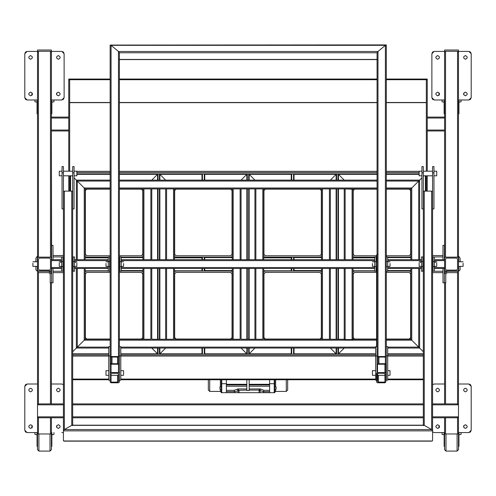 <?xml version="1.0" encoding="UTF-8"?>
<svg xmlns="http://www.w3.org/2000/svg" width="496" height="496" viewBox="0 0 496 496"><rect width="100%" height="100%" fill="white"/><g stroke="black" fill="none" stroke-linecap="round" stroke-linejoin="round"><path stroke-width="0.74" d="M321.321 337.64L321.321 273.798L319.932 272.416L265.348 272.416L263.959 273.798L263.959 337.64L265.348 339.028L319.932 339.028L321.321 337.64L319.932 339.028L265.348 339.028L263.959 337.64L263.959 273.798L265.348 272.416L319.932 272.416L321.321 273.798L321.321 337.64M293.564 257.145L293.564 259.693M293.564 268.479L293.564 271.027M291.716 257.145L291.716 259.693M291.716 268.479L291.716 271.027M85.399 190.532L86.788 189.15L110.149 189.15L86.788 189.15L85.399 190.532L85.399 254.374L86.788 255.762L110.149 255.762L86.788 255.762L85.399 254.374L85.399 190.532M119.4 189.15L141.372 189.15L142.761 190.532L142.761 254.374L142.761 190.532L141.372 189.15L119.4 189.15M37.913 257.145L37.293 258.304L37.913 257.145M35.904 258.304L35.904 261.776L35.904 258.304L37.522 255.781L35.904 258.304M38.676 272.645L35.904 269.867L35.904 266.402L35.904 269.867L38.676 272.645L48.856 272.645L50.245 274.034L50.245 282.819L51.627 282.819L51.627 274.034L48.856 271.256L38.676 271.256L48.856 271.256L51.627 274.034M37.293 269.867L38.676 271.256L37.293 269.867L37.293 266.402M458.478 446.462L458.943 446.462L458.943 432.58M444.602 446.462L444.137 446.462L444.137 432.58M442.054 432.58L442.054 434.434L444.137 434.713M458.943 434.713L461.026 434.434L461.026 432.58M434.192 99.981L432.555 99.299L434.192 99.981L431.88 97.669L432.555 99.299L431.88 97.669L431.88 53.723L432.555 52.086L431.88 53.723L434.192 51.41L432.555 52.086L434.192 51.41L444.602 51.41L434.192 51.41L431.88 53.723L431.88 97.669L434.192 99.981L444.602 99.981L434.192 99.981M471.2 97.669L470.524 99.299L471.2 97.669L468.887 99.981L470.524 99.299L468.887 99.981L458.478 99.981L468.887 99.981L471.2 97.669L471.2 53.723L470.524 52.086L468.887 51.41L470.524 52.086L471.2 53.723L468.887 51.41L471.2 53.723L471.2 97.669M458.478 51.41L468.887 51.41L458.478 51.41M465.415 424.719C467.802 425.952 467.802 427.186 465.415 428.42C463.035 427.186 463.035 425.952 465.415 424.719C467.802 425.952 467.802 427.186 465.415 428.42C463.035 427.186 463.035 425.952 465.415 424.719M437.664 424.719C440.051 425.952 440.051 427.186 437.664 428.42C435.277 427.186 435.277 425.952 437.664 424.719C440.051 425.952 440.051 427.186 437.664 428.42C435.277 427.186 435.277 425.952 437.664 424.719M437.664 388.176C440.051 389.41 440.051 390.643 437.664 391.877C435.277 390.643 435.277 389.41 437.664 388.176C440.051 389.41 440.051 390.643 437.664 391.877C435.277 390.643 435.277 389.41 437.664 388.176M465.415 388.176C467.802 389.41 467.802 390.643 465.415 391.877C463.035 390.643 463.035 389.41 465.415 388.176C467.802 389.41 467.802 390.643 465.415 391.877C463.035 390.643 463.035 389.41 465.415 388.176M432.574 384.673L434.192 384.009L432.574 384.673M468.887 384.009L471.2 386.322L468.887 384.009L470.524 384.685L468.887 384.009L458.478 384.009L468.887 384.009M471.2 430.268L468.887 432.58L471.2 430.268L470.524 431.904L471.2 430.268L471.2 386.322L470.524 384.685L471.2 386.322L471.2 430.268M434.192 432.58L432.555 431.904L434.192 432.58L444.602 432.58L434.192 432.58M468.887 432.58L458.478 432.58L468.887 432.58L470.524 431.904L468.887 432.58M434.192 384.009L444.602 384.009L434.192 384.009L432.555 384.685L434.192 384.009M232.041 254.374L232.041 190.532L230.652 189.15L176.068 189.15L174.679 190.532L174.679 254.374L176.068 255.762L230.652 255.762L232.041 254.374L230.652 255.762L176.068 255.762L174.679 254.374L174.679 190.532L176.068 189.15L230.652 189.15L232.041 190.532L232.041 254.374M204.284 257.145L204.284 259.693M204.284 268.479L204.284 271.027M202.436 257.145L202.436 259.693M202.436 268.479L202.436 271.027M232.041 337.64L230.652 339.028L176.068 339.028L174.679 337.64L174.679 273.798L174.679 337.64L176.068 339.028L230.652 339.028L232.041 337.64L232.041 273.798L230.652 272.416L176.068 272.416L174.679 273.798L176.068 272.416L230.652 272.416L232.041 273.798L232.041 337.64M32.203 427.465L32.401 426.219M32.203 426.219L32.203 425.673M142.761 337.64L141.372 339.028L119.4 339.028L141.372 339.028L142.761 337.64L142.761 273.798L142.761 337.64M110.149 339.028L86.788 339.028L85.399 337.64L85.399 273.798L86.788 272.416L110.149 272.416L86.788 272.416L85.399 273.798L85.399 337.64L86.788 339.028L110.149 339.028M70.134 175.813L70.134 191.121M425.866 175.813L425.866 191.121M248.694 180.129L248.694 173.879L247.306 173.879L247.306 180.129M247.306 188.914L247.306 259.693M247.306 268.479L247.306 339.258M247.306 348.049L247.306 354.293L248.694 354.293L248.694 348.049M248.694 188.914L248.694 259.693M248.694 268.479L248.694 339.258M337.974 180.129L337.974 173.879L336.586 173.879L336.586 180.129M336.586 188.914L336.586 259.693M336.586 268.479L336.586 339.258M336.586 348.049L336.586 354.293L337.974 354.293L337.974 348.049M337.974 188.914L337.974 259.693M337.974 268.479L337.974 339.258M439.282 426.107L439.053 427.794M439.053 426.107L438.817 428.011M463.797 425.673L463.599 426.219M463.797 426.219L463.797 427.465M27.113 432.58L25.476 431.904L27.113 432.58L24.8 430.268L25.476 431.904L24.8 430.268L24.8 386.322L25.476 384.685L24.8 386.322L27.113 384.009L25.476 384.685L27.113 384.009L37.522 384.009L27.113 384.009L24.8 386.322L24.8 430.268L27.113 432.58L37.522 432.58L27.113 432.58M61.808 384.009L63.445 384.685L61.808 384.009L63.426 384.673L61.808 384.009L51.398 384.009L61.808 384.009M61.808 432.58L63.426 432.58M86.788 271.027L85.169 271.548L86.788 271.027L108.295 271.027M109.684 271.027L110.149 271.027M119.4 271.027L119.865 271.027M121.247 271.027L141.372 271.027L142.991 271.548L141.372 271.027M119.4 272.416L141.372 272.416L142.761 273.798L141.372 272.416L119.4 272.416M458.478 449.698L458.478 433.969L444.602 433.969L444.602 449.698L445.991 451.087L457.089 451.087L458.478 449.698M458.478 113.857L458.943 113.857L458.943 99.981M444.602 113.857L444.137 113.857L444.137 99.981M442.054 99.981L442.054 101.829L444.137 102.108M458.943 102.108L461.026 101.829L461.026 99.981M386.316 79.05L427.254 79.05L427.254 171.188M427.254 175.813L427.254 191.121M386.316 79.707L426.331 79.707L426.331 79.05L426.331 79.701L427.254 79.701M426.331 79.701L426.331 171.188M426.331 175.813L426.331 191.121M230.652 257.145L232.271 256.624L230.652 257.145L176.068 257.145L174.449 256.624L176.068 257.145M119.4 255.762L141.372 255.762L142.761 254.374L141.372 255.762L119.4 255.762M141.372 189.15L142.761 190.532M32.203 426.107L31.967 427.794M31.967 426.107L31.738 428.011M56.718 425.673L56.519 426.219M56.718 426.219L56.718 427.465M159.414 180.129L159.414 173.879L158.026 173.879L158.026 180.129M158.026 188.914L158.026 259.693M158.026 268.479L158.026 339.258M158.026 348.049L158.026 354.293L159.414 354.293L159.414 348.049M159.414 188.914L159.414 259.693M159.414 268.479L159.414 339.258M410.601 254.374L410.601 190.532L409.212 189.15L386.316 189.15L409.212 189.15L410.601 190.532L410.601 254.374L409.212 255.762L410.601 254.374M354.628 255.762L376.6 255.762L354.628 255.762L353.239 254.374L354.628 255.762M386.316 255.762L409.212 255.762L386.316 255.762M353.239 190.532L353.239 254.374L353.239 190.532L354.628 189.15L353.239 190.532M377.065 189.15L354.628 189.15L377.065 189.15M30.585 55.571C32.965 56.804 32.965 58.038 30.585 59.272C28.198 58.038 28.198 56.804 30.585 55.571C32.965 56.804 32.965 58.038 30.585 59.272C28.198 58.038 28.198 56.804 30.585 55.571M58.336 55.571C60.723 56.804 60.723 58.038 58.336 59.272C55.949 58.038 55.949 56.804 58.336 55.571C60.723 56.804 60.723 58.038 58.336 59.272C55.949 58.038 55.949 56.804 58.336 55.571M58.336 92.113C60.723 93.347 60.723 94.581 58.336 95.815C55.949 94.581 55.949 93.347 58.336 92.113C60.723 93.347 60.723 94.581 58.336 95.815C55.949 94.581 55.949 93.347 58.336 92.113M30.585 92.113C32.965 93.347 32.965 94.581 30.585 95.815C28.198 94.581 28.198 93.347 30.585 92.113C32.965 93.347 32.965 94.581 30.585 95.815C28.198 94.581 28.198 93.347 30.585 92.113M27.113 99.981L24.8 97.669L27.113 99.981L25.476 99.299L27.113 99.981L37.522 99.981L27.113 99.981M24.8 53.723L27.113 51.41L24.8 53.723L25.476 52.086L24.8 53.723L24.8 97.669L25.476 99.299L24.8 97.669L24.8 53.723M61.808 51.41L64.12 53.723L61.808 51.41L63.445 52.086L61.808 51.41L51.398 51.41L61.808 51.41M64.12 97.669L61.808 99.981L64.12 97.669L63.445 99.299L64.12 97.669L64.12 53.723L63.445 52.086L64.12 53.723L64.12 97.669M27.113 51.41L37.522 51.41L27.113 51.41L25.476 52.086L27.113 51.41M61.808 99.981L51.398 99.981L61.808 99.981L63.445 99.299L61.808 99.981M37.522 272.391L37.522 433.969L51.398 433.969L51.398 417.781M51.398 258.075L50.474 257.145L38.446 257.145L37.522 258.075L37.522 270.103L38.446 271.027L50.474 271.027L51.398 270.103L51.398 258.075L50.474 257.145L37.522 257.145L37.522 50.022L51.398 50.022L51.398 118.023L68.746 118.023M68.746 130.975L51.398 130.975L51.627 259.693M51.398 255.248L51.398 259.693L61.578 259.693M61.578 268.479L51.398 268.479L51.398 272.924M51.398 282.819L51.398 403.899M37.522 257.536L37.522 261.776L32.897 261.776M32.897 263.202L32.897 266.402L37.522 266.402L37.522 270.636M319.932 257.145L321.551 256.624L319.932 257.145L265.348 257.145L263.729 256.624L265.348 257.145M321.321 254.374L319.932 255.762L265.348 255.762L263.959 254.374L263.959 190.532L265.348 189.15L319.932 189.15L321.321 190.532L321.321 254.374L321.321 190.532L319.932 189.15L265.348 189.15L263.959 190.532L263.959 254.374L265.348 255.762L319.932 255.762L321.321 254.374M176.068 271.027L174.449 271.548L176.068 271.027L230.652 271.027L232.271 271.548L230.652 271.027M265.348 271.027L263.729 271.548L265.348 271.027L319.932 271.027L321.551 271.548L319.932 271.027M445.755 274.034L447.144 272.645L457.324 272.645L460.096 269.867L460.096 266.402L460.096 269.867L457.324 272.645L447.144 272.645L445.755 274.034L445.755 282.819L442.984 282.819L442.984 268.479M457.324 271.256L458.707 269.867L457.324 271.256L447.144 271.256L444.373 274.034L444.373 282.819L444.373 268.479M460.096 261.776L460.096 258.304L458.478 255.781L460.096 258.304L460.096 261.776M458.707 258.304L458.087 257.145L458.707 258.304L458.707 261.776M352.185 189.224L352.371 188.914L352.185 189.224M141.372 272.416L142.761 273.798M427.254 118.023L444.602 118.023L444.602 50.022L458.478 50.022L458.478 255.781M458.478 257.536L458.478 261.776L463.103 261.776M463.103 263.202L463.103 266.402L458.478 266.402L458.478 270.636M458.478 272.391L458.478 404.829L457.554 403.899L432.574 403.899M432.574 416.857L458.478 416.857L458.478 404.829L458.478 416.857L457.554 417.781L458.478 416.857L458.478 433.969M427.254 130.975L444.602 130.975L444.602 245.353L442.984 245.353L442.984 259.693M444.373 259.693L444.373 245.353L444.602 259.693L434.422 259.693M434.422 268.479L444.602 268.479L444.602 272.924M444.602 282.819L444.602 403.899M444.602 417.781L444.602 433.969M72.676 379.731L108.76 379.731M120.788 379.731L375.677 379.731M385.851 379.731L386.316 379.731M387.705 379.731L423.324 379.731M72.676 379.08L108.76 379.08M120.788 379.08L375.677 379.08M385.851 379.08L386.316 379.08M387.705 379.08L423.324 379.08M409.212 257.145L410.831 256.624L409.212 257.145L387.705 257.145M376.6 257.145L376.135 257.145M374.753 257.145L354.628 257.145L353.009 256.624L354.628 257.145M439.282 427.465L439.481 426.219M439.282 426.219L439.282 425.673M423.324 354.293L387.705 354.293M375.677 354.293L120.788 354.293M108.76 354.293L72.676 354.293M423.324 355.682L387.705 355.682M375.677 355.682L120.788 355.682M108.76 355.682L72.676 355.682M51.398 117.093L68.746 117.093M427.254 117.093L444.602 117.093M410.601 337.64L410.601 273.798L409.212 272.416L386.316 272.416L409.212 272.416L410.601 273.798L410.601 337.64L409.212 339.028L410.601 337.64M354.628 339.028L376.6 339.028L354.628 339.028L353.239 337.64L354.628 339.028M386.316 339.028L409.212 339.028L386.316 339.028M353.239 273.798L353.239 337.64L353.239 273.798L354.628 272.416L353.239 273.798M376.6 272.416L354.628 272.416L376.6 272.416M30.585 388.176C32.965 389.41 32.965 390.643 30.585 391.877C28.198 390.643 28.198 389.41 30.585 388.176C32.965 389.41 32.965 390.643 30.585 391.877C28.198 390.643 28.198 389.41 30.585 388.176M58.336 388.176C60.723 389.41 60.723 390.643 58.336 391.877C55.949 390.643 55.949 389.41 58.336 388.176C60.723 389.41 60.723 390.643 58.336 391.877C55.949 390.643 55.949 389.41 58.336 388.176M30.585 424.719C32.965 425.952 32.965 427.186 30.585 428.42C28.198 427.186 28.198 425.952 30.585 424.719C32.965 425.952 32.965 427.186 30.585 428.42C28.198 427.186 28.198 425.952 30.585 424.719M58.336 424.719C60.723 425.952 60.723 427.186 58.336 428.42C55.949 427.186 55.949 425.952 58.336 424.719C60.723 425.952 60.723 427.186 58.336 428.42C55.949 427.186 55.949 425.952 58.336 424.719M110.149 79.05L69.669 79.05L69.669 79.707L69.669 79.05L68.746 79.05L68.746 171.188M68.746 175.813L68.746 191.121M68.746 79.701L69.669 79.701L69.669 171.188M69.669 175.813L69.669 191.121M32.203 94.86L32.401 93.62M32.203 93.62L32.203 93.068M141.372 257.145L142.991 256.624L141.372 257.145L121.247 257.145M119.865 257.145L119.4 257.145M110.149 257.145L109.684 257.145M108.295 257.145L86.788 257.145L85.169 256.624L86.788 257.145M439.282 93.502L439.053 95.189M439.053 93.502L438.817 95.412M463.797 93.068L463.599 93.62M463.797 93.62L463.797 94.86M437.664 92.113C440.051 93.347 440.051 94.581 437.664 95.815C435.277 94.581 435.277 93.347 437.664 92.113C440.051 93.347 440.051 94.581 437.664 95.815C435.277 94.581 435.277 93.347 437.664 92.113M465.415 92.113C467.802 93.347 467.802 94.581 465.415 95.815C463.035 94.581 463.035 93.347 465.415 92.113C467.802 93.347 467.802 94.581 465.415 95.815C463.035 94.581 463.035 93.347 465.415 92.113M437.664 55.571C440.051 56.804 440.051 58.038 437.664 59.272C435.277 58.038 435.277 56.804 437.664 55.571C440.051 56.804 440.051 58.038 437.664 59.272C435.277 58.038 435.277 56.804 437.664 55.571M465.415 55.571C467.802 56.804 467.802 58.038 465.415 59.272C463.035 58.038 463.035 56.804 465.415 55.571C467.802 56.804 467.802 58.038 465.415 59.272C463.035 58.038 463.035 56.804 465.415 55.571M63.426 256.916L62.961 256.916L62.961 271.256L63.426 271.256M62.961 261.541L61.578 261.541L61.578 256.916L53.016 256.916M63.426 255.527L53.016 255.527M53.016 272.645L63.426 272.645M53.016 271.256L61.578 271.256L61.578 266.631L62.961 266.631M51.398 113.857L51.863 113.857L51.863 99.981M37.522 113.857L37.057 113.857L37.057 99.981M34.974 99.981L34.974 101.829L37.057 102.108M51.863 102.108L53.946 101.829L53.946 99.981M51.398 446.462L51.863 446.462L51.863 432.58M37.522 446.462L37.057 446.462L37.057 432.58M34.974 432.58L34.974 434.434L37.057 434.713M51.863 434.713L53.946 434.434L53.946 432.58M204.284 348.049L204.284 354.293M202.436 348.049L202.436 354.293M293.564 348.049L293.564 354.293M291.716 348.049L291.716 354.293M69.669 79.707L110.149 79.707M119.4 79.707L377.065 79.707M119.4 79.05L377.065 79.05M202.436 173.879L202.436 180.129M204.284 173.879L204.284 180.129M354.628 271.027L353.009 271.548L354.628 271.027L374.753 271.027M376.135 271.027L376.6 271.027M387.705 271.027L409.212 271.027L410.831 271.548L409.212 271.027M291.716 173.879L291.716 180.129M293.564 173.879L293.564 180.129M37.522 433.969L37.522 449.698L38.911 451.087L50.009 451.087L51.398 449.698L51.398 433.969M32.203 93.502L31.967 95.189M31.967 93.502L31.738 95.412M56.718 93.068L56.519 93.62M56.718 93.62L56.718 94.86M432.574 271.256L433.039 271.256L433.039 266.631L434.422 266.631L434.422 271.256L442.984 271.256M432.574 272.645L442.984 272.645M442.984 255.527L432.574 255.527M442.984 256.916L434.422 256.916L434.422 266.631M434.422 261.541L433.039 261.541L433.039 256.916L432.574 256.916M439.282 94.86L439.481 93.62M439.282 93.62L439.282 93.068M419.157 172.496L386.316 172.496M377.065 172.496L119.4 172.496M110.149 172.496L76.843 172.496M419.157 173.879L386.316 173.879M377.065 173.879L119.4 173.879M110.149 173.879L76.843 173.879M457.554 271.238L458.478 270.103L458.478 258.075L457.554 257.145L445.526 257.145L444.602 258.075L444.602 270.103L445.526 271.027L457.554 271.027L458.478 270.103M457.554 269.173L457.554 258.999L456.63 258.075L446.45 258.075L445.526 258.999L445.526 269.173L446.45 270.103L456.63 270.103L457.554 269.173M458.478 258.075L457.554 257.145L445.526 257.145L444.602 258.075M444.602 270.103L445.526 271.027L445.526 271.777M50.474 269.173L50.474 258.999L49.55 258.075L39.37 258.075L38.446 258.999L38.446 269.173L39.37 270.103L49.55 270.103L50.474 269.173M50.474 51.293L51.398 52.365L51.398 257.145L50.474 257.145L50.474 51.293L38.446 51.293L38.446 257.145L37.522 258.075M37.522 270.103L38.446 271.238M50.474 271.777L50.474 271.027L51.398 270.103M423.324 403.899L72.676 403.899M63.426 403.899L38.446 403.899L37.522 404.829L37.522 416.857L38.446 417.781L38.446 433.969M457.554 272.633L457.554 403.899L458.478 404.829L432.574 404.829M457.554 433.969L457.554 417.781L432.574 417.781M423.324 417.781L72.676 417.781M63.426 417.781L38.446 417.781L37.522 416.857L63.426 416.857M38.446 272.633L38.446 403.899L37.522 404.829L63.426 404.829M457.554 51.293L458.478 52.365L458.478 257.145L457.554 257.145L457.554 51.293L445.526 51.293L444.602 52.365L444.602 257.145L445.526 257.145L445.526 51.293M37.522 52.365L38.446 51.293M425.401 191.121L425.401 175.813M423.931 175.813L423.324 176.427L423.931 175.813M386.316 180.129L419.622 180.129L410.831 188.914L421.935 177.816L419.622 180.129L419.622 259.693M423.324 351.745L419.622 348.049L423.324 351.745M423.324 353.828L387.705 353.828M419.157 174.344L386.316 174.344M410.831 257.61L387.705 257.61M387.705 270.562L410.831 270.562M410.831 348.049L419.622 348.049L410.831 339.258L419.622 348.049L419.622 268.479M351.391 189.224L351.391 188.914M377.065 174.344L338.439 174.344L344.218 180.129L338.439 174.344L338.439 180.129M338.439 188.914L338.439 259.693M338.439 268.479L338.439 339.258M338.439 348.049L338.439 353.828L344.218 348.049L338.439 353.828L375.677 353.828M376.6 257.833L376.135 257.833M374.753 257.833L353.009 257.833M353.009 270.785L374.753 270.785M376.135 270.785L376.6 270.785M344.218 188.914L353.009 189.224L353.009 259.693M345.607 189.224L345.607 188.914M294.029 348.049L294.029 353.828L336.121 353.828L330.342 348.049L336.121 353.828L336.121 348.049M336.121 339.258L336.121 268.479M336.121 259.693L336.121 188.914M336.121 180.129L336.121 174.344L330.342 180.129L336.121 174.344L294.029 174.344L294.029 180.129M321.551 257.61L294.029 257.61L294.029 259.693M294.029 268.479L294.029 270.562L321.551 270.562M291.251 180.129L291.251 174.344L249.159 174.344L254.938 180.129L249.159 174.344L249.159 180.129M249.159 188.914L249.159 259.693M249.159 268.479L249.159 339.258M249.159 348.049L249.159 353.828L254.938 348.049L249.159 353.828L291.251 353.828L291.251 348.049M263.729 270.785L291.251 270.785L291.251 268.479M291.251 259.693L291.251 257.833L263.729 257.833M204.749 348.049L204.749 353.828L246.841 353.828L241.062 348.049L246.841 353.828L246.841 348.049M246.841 339.258L246.841 268.479M246.841 259.693L246.841 188.914M246.841 180.129L246.841 174.344L241.062 180.129L246.841 174.344L204.749 174.344L204.749 180.129M232.271 257.61L204.749 257.61L204.749 259.693M204.749 268.479L204.749 270.562L232.271 270.562M201.971 180.129L201.971 174.344L159.879 174.344L165.658 180.129L159.879 174.344L159.879 180.129M159.879 188.914L159.879 259.693M159.879 268.479L159.879 339.258M159.879 348.049L159.879 353.828L165.658 348.049L159.879 353.828L201.971 353.828L201.971 348.049M174.449 270.785L201.971 270.785L201.971 268.479M201.971 259.693L201.971 257.833L174.449 257.833M120.788 353.828L157.561 353.828L151.782 348.049L157.561 353.828L157.561 348.049M157.561 339.258L157.561 268.479M157.561 259.693L157.561 188.914M157.561 180.129L157.561 174.344L151.782 180.129L157.561 174.344L119.4 174.344M142.991 257.61L121.247 257.61M119.865 257.61L119.4 257.61M119.4 270.562L119.865 270.562M121.247 270.562L142.991 270.562M70.599 175.813L70.599 191.121M85.169 268.479L85.169 339.258L72.676 351.745L85.169 339.258L110.149 339.258M72.069 175.813L72.676 176.427L72.069 175.813M74.065 177.816L76.378 180.129L74.065 177.816M110.149 257.833L109.684 257.833M108.295 257.833L85.169 257.833M85.169 270.785L108.295 270.785M109.684 270.785L110.149 270.785M76.843 174.344L110.149 174.344M72.676 353.828L108.76 353.828M386.316 188.914L410.831 188.914L410.831 259.693M410.831 268.479L410.831 339.258L386.316 339.258M76.378 268.479L76.378 348.049L108.76 348.049M120.788 348.049L375.677 348.049M387.705 348.049L419.622 348.049M119.4 339.258L142.991 339.258L142.991 268.479M151.782 268.479L151.782 339.258L166.582 339.258L165.658 339.258L165.658 268.479M174.449 268.479L174.449 339.258L232.271 339.258L232.271 268.479M241.062 268.479L241.062 339.258L255.862 339.258L254.938 339.258L254.938 268.479M263.729 268.479L263.729 339.258L321.551 339.258L321.551 268.479M330.342 268.479L330.342 339.258L329.418 339.258L345.142 339.258M352.086 339.258L376.6 339.258M84.246 259.693L84.246 187.99L85.169 188.914L77.302 181.052L84.246 187.99L110.149 187.99M76.378 259.693L76.378 180.129L77.302 181.052L76.378 180.129L110.149 180.129M85.169 259.693L85.169 188.914L110.149 188.914M119.4 180.129L377.065 180.129M119.4 188.914L377.065 188.914M353.009 268.479L353.009 339.562L345.142 339.562L345.142 268.479M344.218 339.562L344.218 268.479M344.218 259.693L344.218 189.224M329.418 268.479L329.418 339.258L321.551 339.258M330.342 259.693L330.342 188.914L329.418 188.914L329.418 259.693M321.551 259.693L321.551 188.914M262.806 268.479L262.806 339.258L255.862 339.258L255.862 268.479M263.729 259.693L263.729 188.914L262.806 188.914L262.806 259.693M254.938 259.693L254.938 188.914M240.138 268.479L240.138 339.258L232.271 339.258M241.062 259.693L241.062 188.914L240.138 188.914L240.138 259.693M232.271 259.693L232.271 188.914M173.526 268.479L173.526 339.258L166.582 339.258L166.582 268.479M174.449 259.693L174.449 188.914L173.526 188.914L173.526 259.693M165.658 259.693L165.658 188.914M150.858 268.479L150.858 339.258L142.991 339.258M151.782 259.693L151.782 188.914L150.858 188.914L150.858 259.693M142.991 259.693L142.991 188.914M458.707 266.402L458.707 269.867M444.373 274.034L447.144 271.256M444.602 255.248L444.373 254.138M37.293 261.776L37.293 258.304M51.627 254.138L51.627 245.353L53.016 245.353L53.016 259.693M48.856 272.645L50.245 274.034M53.016 268.479L53.016 282.819L51.627 282.819L51.627 268.479M61.578 267.555L51.398 267.555L51.398 260.617L61.578 260.617M434.422 267.555L444.602 267.555L444.602 260.617L434.422 260.617M62.961 268.479L63.426 268.479M72.676 268.479L73.141 268.479M74.53 268.479L108.295 268.479M109.684 268.479L110.149 268.479M119.4 268.479L119.865 268.479M121.247 268.479L374.753 268.479M376.135 268.479L377.065 268.479M387.705 268.479L421.47 268.479M422.859 268.479L423.324 268.479M432.574 268.479L433.039 268.479M62.961 259.693L63.426 259.693M72.676 259.693L73.141 259.693M74.53 259.693L108.295 259.693M109.684 259.693L110.149 259.693M119.4 259.693L119.865 259.693M121.247 259.693L374.753 259.693M376.135 259.693L377.065 259.693M387.705 259.693L421.47 259.693M422.859 259.693L423.324 259.693M432.574 259.693L433.039 259.693M61.578 256.916L62.961 256.916M61.578 261.541L61.578 266.631M62.961 271.256L61.578 271.256M74.53 261.541L73.141 261.541L73.141 256.916L74.53 256.916L74.53 271.256L73.141 271.256L73.141 266.631L74.53 266.631M73.141 261.541L73.141 266.631M433.039 256.916L434.422 256.916M433.039 261.541L433.039 266.631M434.422 271.256L433.039 271.256M422.859 261.541L421.47 261.541L421.47 256.916L422.859 256.916L422.859 271.256L421.47 271.256L421.47 266.631L422.859 266.631M421.47 261.541L421.47 266.631M121.247 261.541L119.865 261.541L119.865 256.916L121.247 256.916L121.247 271.256L119.865 271.256L119.865 266.631L121.247 266.631M119.865 261.541L119.865 266.631M109.684 261.541L108.295 261.541L108.295 256.916L109.684 256.916L109.684 271.256L108.295 271.256L108.295 266.631L109.684 266.631M108.295 261.541L108.295 266.631M386.316 256.916L387.705 256.916L387.705 271.256L386.316 271.256M376.135 261.541L374.753 261.541L374.753 256.916L376.135 256.916L376.135 271.256L374.753 271.256L374.753 266.631L376.135 266.631M374.753 261.541L374.753 266.631M424.247 425.357L71.753 425.357L72.676 425.587L71.753 425.357L64.35 429.573L63.426 430.863L63.426 191.884L64.35 191.121L71.753 191.121L72.676 191.884L72.676 425.587L71.753 425.357L64.35 429.573L63.426 430.863L63.426 440.746L64.35 440.975L63.426 440.746L63.426 430.863L432.574 430.863L431.65 429.573L432.574 430.863L432.574 191.884L431.65 191.121L424.247 191.121L423.324 191.884L423.324 425.587L424.247 425.357L431.65 429.573L424.247 425.357L423.324 425.587L424.247 425.357L424.247 191.121M64.35 440.975L431.65 440.975M432.574 440.746L432.574 430.863L432.574 440.746M433.963 172.868L432.574 172.868L432.574 208.884L433.963 208.884L433.963 166.538L432.574 166.538L432.574 172.868M423.324 172.868L421.935 172.868L421.935 208.884L423.324 208.884L423.324 166.538L421.935 166.538L421.935 172.868M63.426 172.868L62.037 172.868L62.037 208.884L63.426 208.884L63.426 166.538L62.037 166.538L62.037 172.868M74.065 172.868L72.676 172.868L72.676 208.884L74.065 208.884L74.065 166.538L72.676 166.538L72.676 172.868M419.157 175.404L419.157 171.188L421.935 171.188M436.734 175.404L436.734 171.188L433.963 171.188M74.065 171.188L76.843 171.188L76.843 175.404M62.037 171.188L59.266 171.188L59.266 175.404M435.352 262.489L435.352 261.962L435.352 262.489M420.546 261.962L420.546 262.489L420.546 261.962M421.47 266.402L419.157 266.402L419.157 262.768M434.422 266.402L436.734 266.402L436.734 262.768M60.648 261.962L60.648 262.489L60.648 261.962M75.454 262.489L75.454 261.962L75.454 262.489M76.843 262.768L76.843 266.402L74.53 266.402M59.266 262.768L59.266 266.402L61.578 266.402M110.149 382.112L111.073 382.794L118.476 382.794L119.4 382.112L119.4 373.252L118.476 372.57L111.073 372.57L110.149 373.252L110.149 382.112M111.073 382.112L117.552 382.112L118.476 381.43L118.476 373.934L117.552 373.252L111.997 373.252L111.073 373.934L111.073 382.112M386.316 357.046L386.316 363.704L385.392 364.219L377.989 364.219L377.065 363.704L377.065 357.046L377.989 356.531L385.392 356.531L386.316 357.046L386.316 45.068L385.392 45.328L386.161 44.913L110.149 45.068L111.073 45.328L118.476 51.491L119.4 52.774L119.4 363.704L118.476 364.219L111.073 364.219L110.149 363.704L110.149 357.046L111.073 356.531L118.476 356.531L119.4 357.046M110.149 357.046L110.149 45.068L111.073 45.328L118.476 51.491L119.4 52.774L377.065 52.774L377.989 51.491L385.392 45.328L377.989 51.491L377.065 52.774L377.065 357.046M111.997 363.704L111.073 363.196L111.073 357.046L117.552 357.046L118.476 357.554L118.476 363.196L117.552 363.704L111.997 363.704L111.997 357.046M111.073 357.046L111.073 363.196M384.462 357.046L385.392 357.554L385.392 363.704L378.913 363.704L377.989 363.196L377.989 357.554L378.913 357.046L384.462 357.046M110.149 355.886L110.149 346.642L108.76 346.642L108.76 380.172L110.149 380.172L110.149 355.886L108.76 355.886M120.788 355.886L120.788 346.642L119.4 346.642L119.4 380.172L120.788 380.172L120.788 355.886L119.4 355.886M387.705 355.886L387.705 346.642L386.316 346.642L386.316 380.172L387.705 380.172L387.705 355.886L386.316 355.886M377.065 355.886L377.065 346.642L375.677 346.642L375.677 380.172L377.065 380.172L377.065 355.886L375.677 355.886M376.6 259.693L376.6 254.963L377.524 254.281M377.065 372.663L384.927 372.57L385.851 373.252L385.851 382.112L384.927 382.794L377.524 382.794L376.6 382.112L376.6 373.252M384.003 373.252L384.927 373.934L384.927 382.112L378.448 382.112L377.524 381.43L377.524 373.934L378.448 373.252L384.003 373.252M376.6 268.479L376.6 346.642M385.851 364.151L385.851 373.252M384.927 374.554L384.927 373.934M123.566 263.5L123.566 266.402L121.247 266.402M105.983 263.5L105.983 266.402L108.295 266.402M120.788 370.673L123.566 370.673L123.566 374.635M108.76 370.673L105.983 370.673L105.983 374.635M372.434 374.635L372.434 370.673L375.677 370.673M390.017 374.635L390.017 370.673L387.705 370.673M374.753 266.402L372.434 266.402L372.434 263.5M387.705 266.402L390.017 266.402L390.017 263.5M249.159 379.731L249.159 390.526L246.841 390.526L246.841 379.731M239.01 390.519L237.789 388.945L238.018 392.689L239.01 392.689L239.01 390.519L234.701 391.679L234.087 390.346L226.374 390.346M269.626 390.346L263.99 390.346L260.295 388.945L259.11 390.092L260.053 390.29L260.295 388.945L249.159 388.945M249.159 390.092L259.11 390.092L259.067 392.689L260.065 392.689L260.065 390.519L263.382 391.679L269.626 391.598M259.067 390.519L260.053 390.29M263.99 390.346L263.382 391.598M269.626 379.731L269.626 383.718L274.251 383.718L274.251 379.731L274.251 392.689L274.716 392.689L274.716 383.718L274.251 383.718L274.251 392.689L263.382 392.689L263.382 391.679M269.626 383.718L269.626 392.689M238.018 392.689L221.749 392.689L221.749 379.731L221.749 383.718L221.284 383.718L221.284 379.731M226.374 392.689L226.374 383.718L221.749 383.718L221.749 392.689L221.284 392.689L221.284 383.718M226.374 383.718L226.374 379.731M234.701 392.689L234.701 391.679M246.841 388.945L237.789 388.945L234.087 390.346M263.382 392.689L260.065 392.689M259.067 392.689L239.01 392.689M246.841 390.092L238.03 390.29M226.374 384.288L246.841 384.288M249.159 384.288L269.626 384.288M239.866 384.288L238.582 384.859M269.626 384.946L249.159 384.946M269.626 386.235L249.159 386.235M246.841 386.235L226.374 386.235M246.841 384.946L226.374 384.946M286.279 379.731L286.279 391.412L287.668 390.03L287.668 379.731M274.716 379.731L274.716 383.718M208.332 379.731L208.332 390.03L209.721 391.412L209.721 379.731M276.105 388.728L275.962 389.335L274.716 389.335L274.716 386.961M276.105 388.628L276.105 387.395M221.284 386.787L219.895 386.93L220.038 389.335L221.284 389.335L221.284 387.426M457.089 433.969L457.089 451.087M445.991 451.087L445.991 433.969M50.474 282.819L50.474 403.899M50.474 417.781L50.474 433.969M445.526 258.999L445.526 269.173M445.526 282.819L445.526 403.899M445.526 417.781L445.526 433.969M72.676 356.016L108.76 356.016M120.788 356.016L375.677 356.016M387.705 356.016L423.324 356.016M51.398 130.045L68.746 130.045M427.254 130.045L444.602 130.045M76.843 171.337L110.149 171.337M119.4 171.337L377.065 171.337M386.316 171.337L419.157 171.337M69.669 102.66L110.149 102.66M119.4 102.66L377.065 102.66M386.316 102.66L426.331 102.66M69.669 102.492L110.149 102.492M119.4 102.492L377.065 102.492M386.316 102.492L426.331 102.492M50.009 433.969L50.009 451.087M38.911 451.087L38.911 433.969M423.324 404.829L72.676 404.829M423.324 416.857L72.676 416.857M386.316 181.052L418.698 181.052L418.698 259.693M418.698 268.479L418.698 347.119L387.705 347.119M386.316 187.99L411.754 187.99L411.754 259.693M411.754 268.479L411.754 340.182L386.316 340.182M77.302 268.479L77.302 347.119L108.76 347.119M120.788 347.119L375.677 347.119M84.246 268.479L84.246 340.182L110.149 340.182M119.4 340.182L376.6 340.182M77.302 259.693L77.302 181.052L110.149 181.052M119.4 181.052L377.065 181.052M119.4 187.99L377.065 187.99M352.086 339.562L352.086 268.479M352.086 259.693L352.086 189.224M345.142 259.693L345.142 189.224M322.474 339.258L322.474 268.479M322.474 259.693L322.474 188.914M255.862 259.693L255.862 188.914M233.194 339.258L233.194 268.479M233.194 259.693L233.194 188.914M166.582 259.693L166.582 188.914M143.914 339.258L143.914 268.479M143.914 259.693L143.914 188.914M62.961 267.555L63.426 267.555M72.676 267.555L73.141 267.555M74.53 267.555L108.295 267.555M109.684 267.555L110.149 267.555M119.4 267.555L119.865 267.555M121.247 267.555L374.753 267.555M376.135 267.555L377.065 267.555M387.705 267.555L421.47 267.555M422.859 267.555L423.324 267.555M432.574 267.555L433.039 267.555M62.961 260.617L63.426 260.617M72.676 260.617L73.141 260.617M74.53 260.617L108.295 260.617M109.684 260.617L110.149 260.617M119.4 260.617L119.865 260.617M121.247 260.617L374.753 260.617M376.135 260.617L377.065 260.617M387.705 260.617L421.47 260.617M422.859 260.617L423.324 260.617M432.574 260.617L433.039 260.617M387.705 261.541L386.316 261.541M386.316 266.631L387.705 266.631M64.35 191.121L64.35 429.573L431.65 429.573L431.65 191.121M71.753 425.357L71.753 191.121M118.476 372.57L118.476 364.219M111.073 372.57L111.073 45.328L385.392 45.328L385.392 356.531M117.552 382.112L117.552 375.305M119.4 59.433L377.065 59.433M118.476 356.531L118.476 51.491L377.989 51.491L377.989 356.531M117.552 357.046L117.552 363.704M378.913 357.046L378.913 363.704M377.524 364.151L377.524 372.57M384.927 364.219L384.927 372.57M378.448 375.305L378.448 382.112M226.374 391.598L234.695 391.598M286.279 391.412L275.64 391.412L275.64 389.335M275.64 386.787L275.64 379.731M220.36 379.731L220.36 386.787M220.36 389.335L220.36 391.412L221.284 392.342M275.962 387.426L275.962 388.697M220.038 388.697L220.038 387.426M72.28 425.19L423.72 425.19M63.823 441.142L432.177 441.142M423.324 171.188L432.574 171.188M419.157 175.813L421.935 175.813M423.324 175.813L432.574 175.813M433.963 175.813L436.734 175.813M72.676 171.188L63.426 171.188M76.843 175.813L74.065 175.813M72.676 175.813L63.426 175.813M62.037 175.813L59.266 175.813M419.157 261.776L421.47 261.776M422.859 261.776L423.324 261.776M432.574 261.776L433.039 261.776M434.422 261.776L436.734 261.776M422.859 266.402L423.324 266.402M432.574 266.402L433.039 266.402M76.843 261.776L74.53 261.776M73.141 261.776L72.676 261.776M63.426 261.776L62.961 261.776M61.578 261.776L59.266 261.776M73.141 266.402L72.676 266.402M63.426 266.402L62.961 266.402M119.245 59.588L377.22 59.588M123.566 261.776L121.247 261.776M119.865 261.776L119.4 261.776M110.149 261.776L109.684 261.776M108.295 261.776L105.983 261.776M119.865 266.402L119.4 266.402M110.149 266.402L109.684 266.402M123.566 375.305L120.788 375.305M118.476 375.305L111.073 375.305M108.76 375.305L105.983 375.305M385.851 370.673L386.316 370.673M372.434 375.305L375.677 375.305M377.524 375.305L384.927 375.305M385.851 375.305L386.316 375.305M387.705 375.305L390.017 375.305M372.434 261.776L374.753 261.776M376.135 261.776L377.065 261.776M387.705 261.776L390.017 261.776M376.135 266.402L377.065 266.402M275.64 391.412L274.716 392.342M220.36 391.412L209.721 391.412M276.105 386.93L274.716 386.787M259.451 354.293L259.451 353.828L259.451 354.293M263.153 354.293L263.153 353.828M232.847 354.293L232.847 353.828M236.549 354.293L236.549 353.828"/></g></svg>

